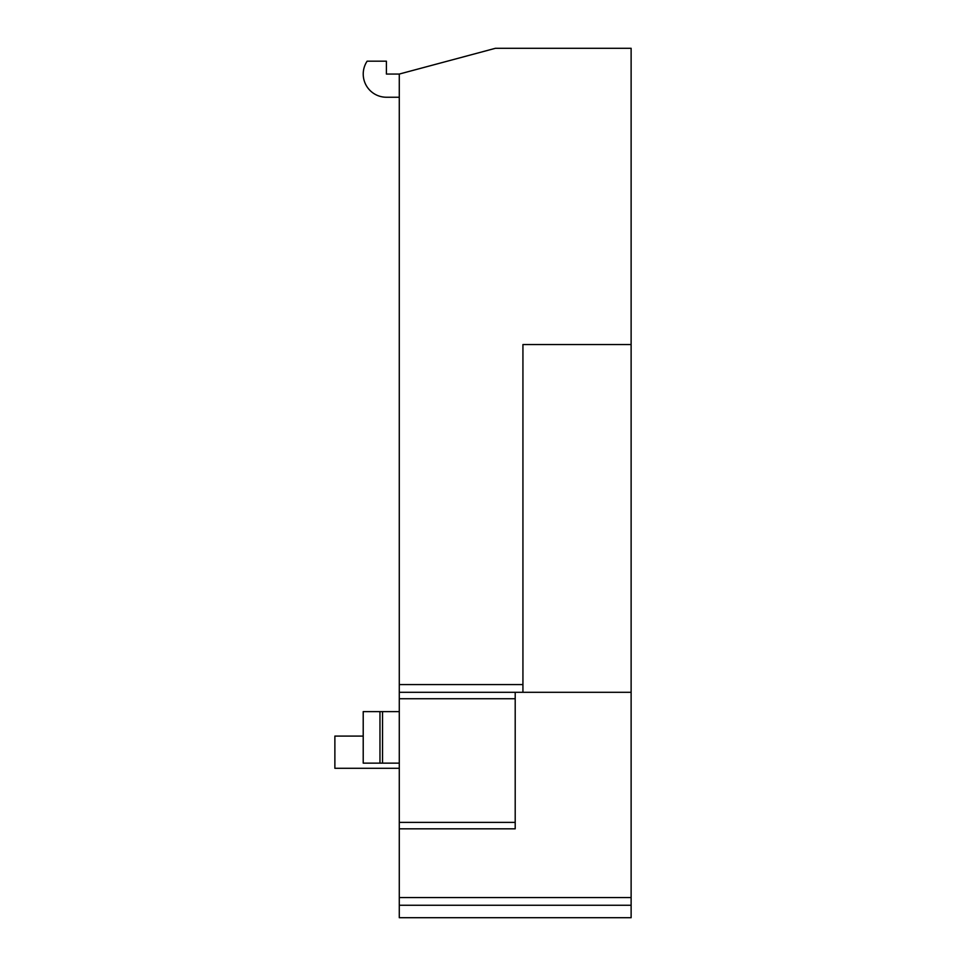 <?xml version="1.0" encoding="UTF-8"?>
<svg xmlns="http://www.w3.org/2000/svg" width="966" height="966" viewBox="0 0 966 966"><rect width="100%" height="100%" fill="white"/><g stroke="black" fill="none" stroke-linecap="round" stroke-linejoin="round"><path stroke-width="1.45" d="M399.284 711.616L363.216 711.616L363.216 763.14L399.284 763.14M379.964 711.616L379.964 763.14M382.536 711.616L382.536 763.14M515.204 698.744L399.284 698.744L399.284 822.392L515.204 822.392M631.124 692.296L522.932 692.296L522.932 344.536L631.124 344.536L631.124 897.559L399.284 897.559L399.284 917.7L631.124 917.7L631.124 897.559M522.932 692.296L399.284 692.296L399.284 74.056L495.413 48.3L631.124 48.3L495.413 48.3M631.124 344.536L631.124 48.3M515.204 692.296L515.204 828.828L399.284 828.828L399.284 822.392M399.284 698.744L399.284 692.296M399.284 828.828L399.284 897.559M386.4 97.24L399.284 97.24L386.4 97.24A23.184 23.184 0 0 1 367.128 61.184L386.4 61.184L386.4 74.056L399.284 74.056M363.216 736.092L334.876 736.092L334.876 768.296L399.284 768.296M522.932 684.568L399.284 684.568M631.124 905.263L399.284 905.263"/></g></svg>
